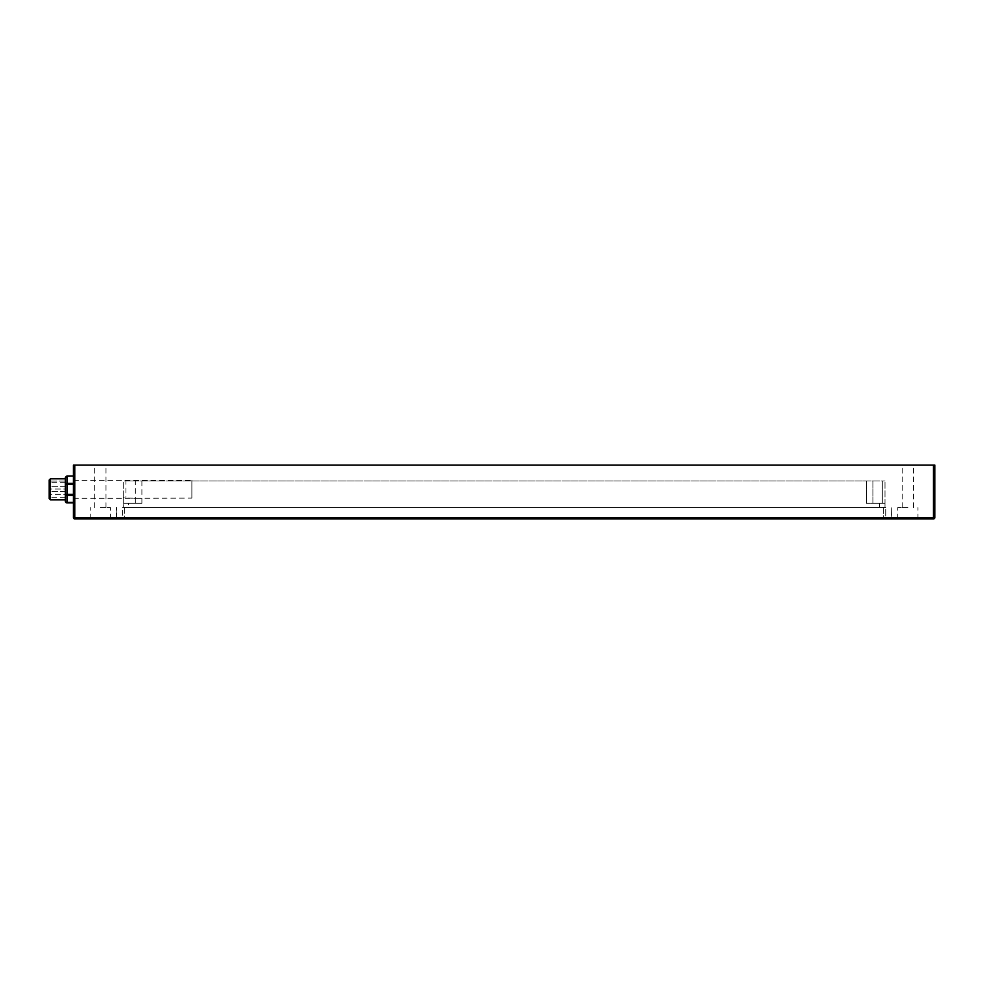 <?xml version="1.0" encoding="UTF-8"?>
<svg xmlns="http://www.w3.org/2000/svg" width="984" height="984" viewBox="0 0 984 984"><rect width="100%" height="100%" fill="white"/><g stroke="black" fill="none" stroke-linecap="round" stroke-linejoin="round"><path stroke-width="0.74" stroke-dasharray="4.92 3.69" d="M49.2 487.695L50.541 489.036L50.541 486.342L50.541 489.036L50.541 486.342L50.541 489.036L65.35 489.036L65.35 486.342L65.35 489.036L65.35 486.342L65.35 489.036L50.541 489.036L49.2 487.695A1.341 1.341 0 0 0 50.541 489.036A1.341 1.341 0 0 1 49.2 487.695A1.341 1.341 0 0 1 50.541 486.342A1.341 1.341 0 0 0 49.2 487.695M49.2 492.959L50.541 494.3L50.541 491.606L50.541 494.3L50.541 491.606L50.541 494.3L65.35 494.3L65.35 491.606L65.35 494.3L65.35 491.606L65.35 494.3L50.541 494.3L49.2 492.959A1.341 1.341 0 0 0 50.541 494.3A1.341 1.341 0 0 1 49.2 492.959A1.341 1.341 0 0 1 50.541 491.606A1.341 1.341 0 0 0 49.2 492.959M49.2 498.593L49.2 480.02M50.405 478.814L50.405 499.811M65.35 499.811L65.35 478.814M49.2 481.078L49.2 497.658L49.2 481.078L65.35 481.078L65.35 482.308L65.35 481.078L49.2 481.078M73.431 494.337L73.431 483.39L73.431 494.337L66.961 494.349L66.961 495.493A1.611 1.144 0 0 1 65.35 494.349L65.35 484.534A1.611 1.144 180 0 1 66.961 483.39L66.961 484.534L65.35 484.534L65.35 477.597A1.611 1.611 180 0 1 66.961 475.973L66.961 476.453A1.611 1.144 0 0 0 65.35 477.597L65.35 477.584M73.431 484.534L66.961 484.534L66.961 494.349L65.35 494.349L65.35 501.286A1.611 1.144 180 0 0 66.961 502.43L66.961 502.898M73.431 476.453L73.431 483.378L73.431 476.453L66.961 476.453L66.961 483.39L73.431 483.39M65.35 481.078L65.35 497.658L65.35 481.078M934.8 517.572L933.459 517.572L933.459 518.912L74.772 518.912A1.341 1.341 0 0 1 73.431 517.572L73.431 465.088L74.772 465.088L74.772 517.572L933.459 517.572L933.459 465.088L934.8 465.088M933.459 465.088L74.772 465.088M907.888 465.088L902.23 465.088L907.888 465.088M100.343 465.088L106.001 465.088L100.343 465.088M883.657 507.338L124.574 507.338L885.723 507.338L885.723 518.113L891.467 518.113L891.725 507.338L891.725 518.912L124.574 518.912L891.725 518.912L891.725 507.338L891.467 518.113L885.723 518.113L885.723 507.338L883.657 507.338L883.657 518.912L883.657 507.338M100.343 507.609L110.442 507.609L100.343 507.609M100.343 518.912L110.442 518.912L100.343 518.912M907.888 507.609L897.789 507.609L907.888 507.609M907.888 518.912L897.789 518.912L907.888 518.912M116.493 518.912L116.493 507.338L116.493 518.912L124.574 518.912L116.493 518.912M116.764 518.113L122.508 518.113L122.508 507.338L885.723 507.338L122.508 507.338L124.574 507.338L122.508 507.338L122.508 518.113L116.764 518.113L116.764 507.338L116.764 518.113M122.508 518.113L885.723 518.113L122.508 518.113M73.431 489.306L73.431 498.248L73.431 489.306M123.221 507.338L128.609 507.338L123.221 507.338L123.221 503.304L123.221 507.338M128.609 507.338L884.997 507.338L128.609 507.338L128.609 503.304L141.893 503.304L123.221 503.304L128.609 503.304L128.609 507.338M884.997 503.304L884.997 507.338L884.997 503.304L866.326 503.304L884.997 503.304L884.997 480.967L884.997 503.304L872.894 503.304L872.894 480.967L135.337 480.967L135.337 503.304L123.221 503.304L123.221 480.967L872.894 480.967L872.894 503.304L866.326 503.304L884.997 503.304M191.868 498.113L191.868 480.364L191.868 498.113L137.059 498.248L125.915 498.076L123.221 497.08L123.221 503.304L135.337 503.304L135.337 498.076M141.893 480.967L141.893 503.304L135.337 503.304L141.893 503.304L141.893 498.113M123.221 497.08L123.221 480.967L125.915 480.967L125.915 498.076M135.337 480.967L125.915 480.967M872.894 480.967L884.997 480.967L872.894 480.967M73.431 495.493L66.961 495.493L66.961 502.43L73.431 502.43M66.961 475.973L73.431 475.973M124.574 507.338L124.574 518.912L124.574 507.338M74.772 517.572L74.772 518.912A1.341 1.341 0 0 1 73.431 517.572L74.772 517.572M879.622 507.338L879.622 503.304L879.622 507.338M866.326 503.304L866.326 480.967L866.326 503.304M882.316 503.304L882.316 480.967L882.316 503.304M65.35 486.342L50.541 486.342L65.35 486.342M65.35 491.606L50.541 491.606L65.35 491.606M65.35 482.308L49.2 482.308M65.35 497.658L49.2 497.658M106.001 507.609L106.001 465.088M94.685 507.609L94.685 465.088M110.442 518.912L110.442 507.609M90.245 518.912L90.245 507.609M913.533 507.609L913.533 465.088M902.23 507.609L902.23 465.088M917.974 518.912L917.974 507.609M897.789 518.912L897.789 507.609M73.431 498.248L137.059 498.248M73.431 480.364L191.868 480.364"/><path stroke-width="1.48" d="M49.2 480.02L49.2 498.593L50.405 499.811L50.405 478.814L49.2 480.02M50.405 478.814L65.35 478.814L65.35 499.811L50.405 499.811M73.431 475.973L66.961 475.973L65.35 477.584L65.35 484.522L66.961 484.522L66.961 483.378A1.611 1.144 180 0 0 65.35 484.522L65.35 494.337A1.611 1.144 0 0 0 66.961 495.469L66.961 494.337L65.35 494.337L65.35 501.274A1.611 1.611 -0 0 0 66.961 502.886A1.611 1.611 180 0 1 65.35 501.286L65.35 501.286A1.611 1.611 0 0 0 66.617 502.849M66.617 502.861A1.611 1.611 0 0 0 66.961 502.898L73.431 502.886L66.961 502.418A1.611 1.144 180 0 1 65.35 501.274M74.772 465.088L73.431 465.088L73.431 517.572A1.341 1.341 0 0 0 74.772 518.912L933.459 518.912A1.341 1.341 0 0 0 934.8 517.572L934.8 465.088L933.459 465.088L933.459 517.572L74.772 517.572L74.772 465.088L933.459 465.088M934.8 465.088L934.8 517.572A1.341 1.341 0 0 1 933.459 518.912A1.341 1.341 0 0 0 934.8 517.572A1.341 1.341 0 0 1 933.459 518.912L933.459 517.572L934.8 517.572M73.431 494.337L66.961 494.337L66.961 484.522L73.431 484.522M73.431 502.418L66.961 502.418L66.961 495.469L73.431 495.469M73.431 483.378L66.961 483.378L66.961 475.973M74.772 518.912L74.772 517.572L73.431 517.572A1.341 1.341 0 0 0 74.772 518.912M73.431 502.898L66.961 502.898"/></g></svg>

